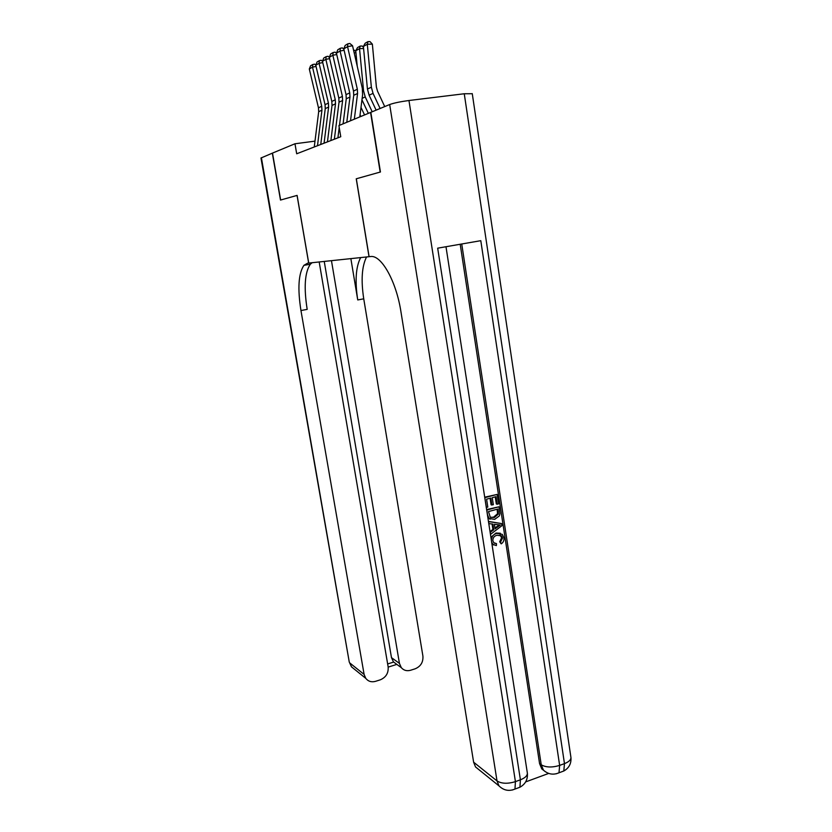 <?xml version="1.0" encoding="UTF-8"?>
<svg xmlns="http://www.w3.org/2000/svg" width="832" height="832" viewBox="0 0 832 832"><rect width="100%" height="100%" fill="white"/><g stroke="black" fill="none" stroke-linecap="round" stroke-linejoin="round"><path stroke-width="1.25" d="M314.995 141.138L294.975 143.77L296.691 153.785L340.756 136.729L338.915 125.57L370.573 112.445L380.182 172.068L356.242 178.797L369.023 256.703L370.479 256.558C381.16 254.519 396.24 280.987 400.941 311.74L473.616 762.174L497.016 780.936L389.678 104.53L370.833 112.33L380.442 171.995L356.314 178.776L369.106 256.693M369.023 256.703L307.632 263.182L303.909 265.335C298.48 273.489 297.492 288.558 300.955 310.544L364.114 674.43L365.758 678.35C368.243 681.429 371.498 682.427 375.523 681.335L380.255 679.838C385.965 677.404 388.606 673.098 388.149 666.91L319.186 261.966M308.724 263.068L297.107 195.395L280.644 200.023L272.501 153.088L294.975 143.77M314.257 146.983L318.687 111.696L318.469 107.817L309.317 69.004L312.52 67.132L312.811 64.501L314.662 64.158L315.817 65.114M316.066 66.456L312.52 67.132L321.724 106.257L321.942 110.167L317.481 145.746M309.317 69.004L310.565 65.832L312.811 64.501M261.394 157.695L349.263 662.054L260.967 158.007L272.334 153.161L280.488 200.065L297.055 195.416L308.662 263.078M331.458 260.676L399.433 663.385L401.284 667.628C403.718 670.415 406.806 671.289 410.55 670.27L415.168 668.803C420.753 666.411 423.332 662.168 422.906 656.053L363.74 298.823C360.911 280.27 361.847 266.323 366.558 256.963M360.672 257.587C355.815 266.833 354.838 280.946 357.739 299.946L350.865 258.627M387.65 663.946L393.546 662.106L391.477 657.644L399.433 663.385M324.241 261.435L391.477 657.644M312.156 262.704L310.326 264.233C304.793 272.386 303.742 287.435 307.185 309.379L300.955 310.544M494.333 543.161L496.475 543.608L496.361 545.584L492.835 544.274L491.67 542.204M493.834 545.022L491.92 543.868M490.901 537.243L495.997 533.031L500.344 533.25M491.358 540.197C491.618 536.536 493.449 534.258 496.86 533.364L502.31 534.373L503.932 537.774C504.265 540.405 503.35 542.443 501.186 543.868L499.678 541.767L501.654 537.742L500.022 535.059M488.446 521.404L501.592 523.578L501.914 525.689L490.558 534.342L490.246 532.345L493.771 529.786L492.898 524.108L488.894 523.619L488.582 521.612L501.592 523.578M490.017 531.565L492.918 529.464L492.076 524.004M484.702 497.193L497.13 494.416L498.576 503.859L497.172 504.234L496.319 503.942L495.238 496.881M497.172 504.234L496.018 496.673L492.253 497.671L493.334 504.722L491.078 504.806L490.069 498.254M525.647 781.914L548.538 773.479M545.428 771.774L541.778 768.924L539.573 763.61L541.237 764.816L461.739 243.994M460.2 244.265L539.573 763.61M490.11 519.199L487.895 517.806M486.626 509.579L499.023 506.771L499.907 513.739L499.335 515.913L494.676 519.355L489.05 518.461L487.542 514.852L486.803 510.047L499.023 506.771M389.678 104.53C393.931 103.002 400.358 101.66 408.959 100.506L464.256 93.756L472.274 93.714M570.877 757.078L570.95 757.557C570.918 759.918 568.766 761.946 564.47 763.63L559.645 765.398L480.792 240.677L437.674 248.175L520.406 779.802L515.424 781.633C507.738 783.983 501.602 783.754 497.016 780.936L498.982 785.876C503.662 790.462 508.986 791.523 514.966 789.069L512.294 790.026M479.513 770.162L475.53 766.948L473.616 762.174M491.92 505.097L490.838 498.046L486.595 499.169L487.812 507.094L486.294 507.437M486.398 507.468L484.775 497.609M484.879 497.65L497.13 494.416M488.509 511.566L490.287 517.254L494.416 517.473L498.41 514.01L497.91 509.028L488.509 511.566M490.506 517.379L493.563 517.161L497.546 513.718L497.13 509.236M494.416 517.473L493.563 517.161M498.41 514.01L497.546 513.718M498.316 511.742L497.463 511.441M497.973 524.722L494.385 524.285L495.092 528.84L500.354 525.013L497.973 524.722M493.771 529.786L492.918 529.464M494.957 527.987L499.138 524.961M501.186 543.868L500.531 542.11L502.518 538.075L501.519 535.881L497.151 535.236C494.281 535.87 492.846 537.701 492.846 540.727L493.761 542.703L496.475 543.608M502.518 538.075L501.654 537.742M500.531 542.11L499.678 541.767M496.86 533.364L495.997 533.031M320.746 144.477L325.25 108.618L325.042 104.676L315.775 65.229L319.082 63.294L319.363 60.632L321.246 60.278L322.452 61.287L331.812 101.442L335.286 99.788L325.853 59.342L322.431 61.329L323.742 58.053L326.134 56.638L328.047 56.285L329.326 57.356M322.733 62.608L319.082 63.294L328.401 103.074L328.619 107.047L324.074 143.187M315.775 65.229L317.044 62.005L319.363 60.632M327.444 141.877L332.03 105.446L331.812 101.442M329.628 58.635L325.853 59.342L326.134 56.638M330.876 140.556L335.504 103.823L335.286 99.788M334.36 139.204L339.03 102.17L338.811 98.103L329.316 57.314L332.852 55.245L333.122 52.51L335.057 52.156L336.471 53.331M336.752 54.527L332.852 55.245L342.399 96.387L342.618 100.495L339.487 125.33M337.906 137.831L339.217 127.421M329.316 57.314L330.647 53.966L333.122 52.51M343.106 123.833L346.258 98.79L346.039 94.64L336.43 53.154L340.08 51.022L340.35 48.246L342.316 47.882L343.866 49.171M344.115 50.274L340.08 51.022L349.742 92.872L349.97 97.053L346.778 122.304M336.43 53.154L337.792 49.754L340.35 48.246M355.95 52.77L354.172 52.811M361.005 107.422L364.551 114.941M360.058 114.878L360.818 116.49M353.6 50.315L354.65 50.294L355.836 51.553M363.594 48.537L359.538 48.62L363.563 90.854L365.227 96.928L372.206 111.769M361.962 99.819L368.347 113.37M355.753 50.762L357.542 47.57L360.194 46.062L359.538 48.62L355.753 50.762L357.23 66.165M360.194 46.062L362.19 46.02L363.48 47.403M350.522 120.754L353.735 95.285L353.517 91.073L343.793 48.859L347.558 46.654L347.828 43.826L349.825 43.462L352.55 45.739L362.294 88.265L362.617 94.619L359.798 116.906M352.55 45.739L347.558 46.654L357.344 89.242L357.573 93.496L354.328 119.174M343.793 48.859L345.186 45.396L347.828 43.826M384.717 106.579L377.51 91.146L376.386 87.027L372.362 44.138L367.307 44.242L371.363 87.214L373.048 93.392L380.12 108.493M363.397 46.446L365.206 43.202L367.962 41.642L367.307 44.242L363.397 46.446L367.432 89.045L369.106 95.181L376.126 110.146M367.962 41.642L369.98 41.6L372.362 44.138M318.687 111.696L321.942 110.167M318.469 107.817L321.724 106.257M357.739 299.946L363.74 298.823M354.786 669.5L351.499 666.848L349.898 663.042L364.114 674.43M408.959 100.506L515.424 781.633L514.966 789.069L519.927 787.228L520.406 779.802C525.065 777.972 527.384 775.767 527.374 773.188L527.311 772.782M560.945 772.065L563.805 771.004L564.47 763.63L464.256 93.756M472.254 93.61L570.95 757.557C571.386 763.578 569.005 768.061 563.805 771.004L559 772.782L559.645 765.398C552.157 767.686 546.021 767.489 541.237 764.816L543.452 770.141C548.132 774.332 553.322 775.216 559 772.782L556.119 773.822M517.265 788.216L519.927 787.228C525.387 784.181 527.873 779.501 527.374 773.188L445.983 246.73M498.087 526.656L497.234 526.344M325.25 108.618L328.619 107.047M325.042 104.676L328.401 103.074M332.03 105.446L335.504 103.823M339.03 102.17L342.618 100.495M338.811 98.103L342.399 96.387M346.258 98.79L349.97 97.053M346.039 94.64L349.742 92.872M363.563 90.854L362.721 91.25M365.227 96.928L362.149 98.332M353.735 95.285L357.573 93.496M353.517 91.073L357.344 89.242M371.363 87.214L367.432 89.045M373.048 93.392L369.106 95.181M310.326 264.233L303.909 265.335M393.307 661.814L401.284 667.628M349.263 662.054L351.499 666.848L365.758 678.35M388.18 667.098L396.843 664.394M541.778 768.924L543.452 770.141M475.53 766.948L498.982 785.876M488.207 518.149L489.05 518.461M500.666 535.548L501.519 535.881M491.982 543.93L492.835 544.274"/></g></svg>
